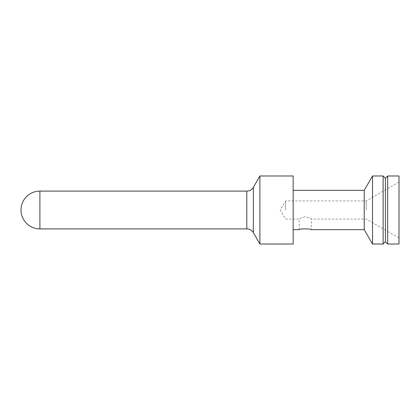 <?xml version="1.0" encoding="UTF-8"?>
<svg xmlns="http://www.w3.org/2000/svg" width="420" height="420" viewBox="0 0 420 420"><rect width="100%" height="100%" fill="white"/><g stroke="black" fill="none" stroke-linecap="round" stroke-linejoin="round"><path stroke-width="0.32" stroke-dasharray="2.1 1.58" d="M383.124 244.02L383.124 175.98M372.519 244.02L372.519 175.98M364.224 229.656L364.224 190.344M293.16 244.02L293.16 175.98M285.6 210L285.6 200.928L285.6 210M366.266 210L366.266 200.928L366.266 210M259.896 244.02L259.896 175.98M399 244.02L399 175.98M387.66 244.02L387.66 175.98M399 237.972L366.266 219.072L311.304 219.072C310.947 218.39 308.931 217.618 305.261 216.762C301.586 217.618 299.57 218.39 299.208 219.072C299.57 218.384 301.592 217.618 305.261 216.762C308.931 217.618 310.942 218.39 311.304 219.072L311.304 229.656M399 182.028L366.266 200.928L285.6 200.928L280.151 210L285.6 219.072L299.208 219.072L299.208 229.656M385.392 241.752L385.392 178.248M293.16 210L293.16 190.344L293.16 210M39.9 228.9L39.9 191.1M246.803 191.1L246.803 228.9M253.349 232.68L253.349 187.32"/><path stroke-width="0.63" d="M383.124 244.02L385.392 241.752L385.392 178.248L383.124 175.98L383.124 244.02L372.519 244.02L372.519 175.98L364.224 190.344L364.224 229.656L311.304 229.656C311.671 228.627 298.841 228.627 299.208 229.656C298.846 228.627 311.671 228.627 311.304 229.656M259.896 210L259.896 244.02L293.16 244.02L293.16 175.98L259.896 175.98L259.896 210M387.66 175.98L399 175.98L399 244.02L387.66 244.02L387.66 175.98L385.392 178.248M39.9 228.9A18.9 18.9 0 0 1 21 210A18.9 18.9 0 0 1 39.9 191.1L39.9 228.9L246.803 228.9L246.803 191.1C249.659 191.006 251.837 189.746 253.349 187.32L253.349 232.68L259.896 244.02M299.208 229.656L293.16 229.656M364.224 229.656L372.519 244.02M385.392 241.752L387.66 244.02M253.349 232.68C251.837 230.255 249.659 228.995 246.803 228.9M253.349 187.32L259.896 175.98M39.9 191.1L246.803 191.1M364.224 190.344L293.16 190.344M383.124 175.98L372.519 175.98"/></g></svg>
